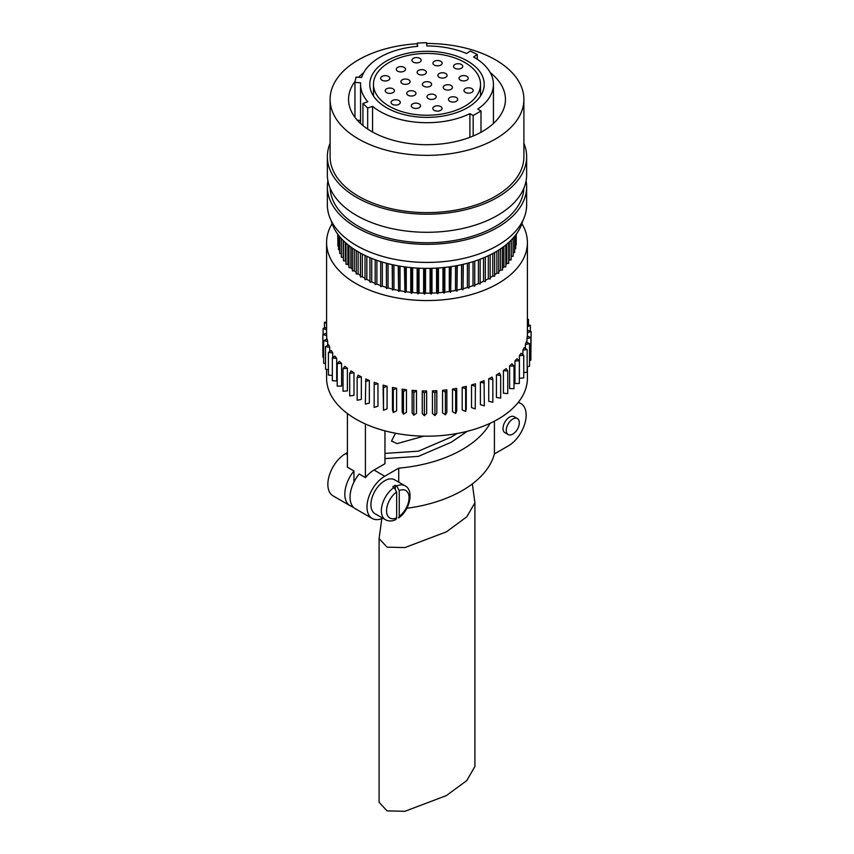 <?xml version="1.0" encoding="UTF-8"?>
<svg xmlns="http://www.w3.org/2000/svg" width="854" height="854" viewBox="0 0 854 854"><rect width="100%" height="100%" fill="white"/><g stroke="black" fill="none" stroke-linecap="round" stroke-linejoin="round"><path stroke-width="1.28" d="M467.298 431.302L451.168 442.297L418.428 456.367L384.962 458.587M457.061 433.512L451.168 437.109L418.428 451.168L384.962 453.399M472.347 483.898L474.909 502.771L474.909 766.497L466.775 780.577L446.375 795.586L404.903 811.3L387.075 810.884L379.091 802.312L379.091 538.586L381.802 518.645M474.909 502.771L466.775 516.851L446.375 531.861L404.903 547.574L387.075 547.158L379.091 538.586M423.862 436.148L397.11 443.621L391.506 441.048L395.498 433.245M512.795 419.036A9.223 5.327 120 0 0 506.764 427.171A9.223 5.327 120 0 0 508.183 434.558A9.223 5.327 120 0 0 512.795 434.11A9.223 5.327 120 0 0 518.826 425.975A9.223 5.327 120 0 0 517.407 418.577A9.223 5.327 120 0 0 512.795 419.036M517.407 418.577L514.151 416.699A9.223 5.327 120 0 0 509.528 417.147A9.223 5.327 120 0 0 503.508 425.281A9.223 5.327 120 0 0 504.917 432.679L508.183 434.558M395.327 488.584L395.327 485.264A19.589 11.315 120 0 0 393.897 486.001A19.589 11.315 120 0 0 392.755 486.716L394.057 487.474L396.672 492L396.672 517.834L395.818 519.574M404.999 485.787C414.382 490.271 409.803 510.628 398.562 517.962L399.245 516.307L399.245 490.559L396.63 486.011A19.589 11.315 -60 0 1 404.999 485.787L394.559 479.756A19.589 11.315 120 0 0 384.759 480.727A19.589 11.315 120 0 0 371.96 497.989A19.589 11.315 120 0 0 374.97 513.692L385.41 519.723A19.589 11.315 -60 0 1 382.197 504.757A19.589 11.315 -60 0 1 394.057 487.474M461.395 64.488A4.612 2.669 0 0 0 456.367 63.911A4.612 2.669 0 0 0 453.517 66.366A4.612 2.669 0 0 0 454.872 68.256A4.612 2.669 0 0 0 459.9 68.832A4.612 2.669 0 0 0 462.74 66.366A4.612 2.669 0 0 0 461.395 64.488M471.835 88.592A4.612 2.669 0 0 0 466.807 88.015A4.612 2.669 0 0 0 463.957 90.481A4.612 2.669 0 0 0 465.313 92.36A4.612 2.669 0 0 0 470.34 92.937A4.612 2.669 0 0 0 473.191 90.481A4.612 2.669 0 0 0 471.835 88.592M456.367 97.527A4.612 2.669 0 0 0 451.339 96.95A4.612 2.669 0 0 0 448.489 99.416A4.612 2.669 0 0 0 449.834 101.295A4.612 2.669 0 0 0 454.872 101.872A4.612 2.669 0 0 0 457.712 99.416A4.612 2.669 0 0 0 456.367 97.527M445.735 73.529A4.612 2.669 0 0 0 440.707 72.953A4.612 2.669 0 0 0 437.856 75.408A4.612 2.669 0 0 0 439.212 77.298A4.612 2.669 0 0 0 444.24 77.874A4.612 2.669 0 0 0 447.08 75.408A4.612 2.669 0 0 0 445.735 73.529M430.267 82.454A4.612 2.669 0 0 0 425.239 81.877A4.612 2.669 0 0 0 422.388 84.343A4.612 2.669 0 0 0 423.733 86.222A4.612 2.669 0 0 0 428.761 86.798A4.612 2.669 0 0 0 431.612 84.343A4.612 2.669 0 0 0 430.267 82.454M414.606 91.495A4.612 2.669 0 0 0 409.578 90.919A4.612 2.669 0 0 0 406.728 93.385A4.612 2.669 0 0 0 408.073 95.264A4.612 2.669 0 0 0 413.101 95.84A4.612 2.669 0 0 0 415.951 93.385A4.612 2.669 0 0 0 414.606 91.495M398.935 100.537A4.612 2.669 0 0 0 393.907 99.961A4.612 2.669 0 0 0 391.068 102.427A4.612 2.669 0 0 0 392.413 104.305A4.612 2.669 0 0 0 397.441 104.893A4.612 2.669 0 0 0 400.291 102.427A4.612 2.669 0 0 0 398.935 100.537M440.803 61.307A4.612 2.669 0 0 0 435.775 60.73A4.612 2.669 0 0 0 432.925 63.185A4.612 2.669 0 0 0 434.28 65.075A4.612 2.669 0 0 0 439.308 65.651A4.612 2.669 0 0 0 442.158 63.185A4.612 2.669 0 0 0 440.803 61.307M424.993 70.434A4.612 2.669 0 0 0 419.965 69.857A4.612 2.669 0 0 0 417.115 72.312A4.612 2.669 0 0 0 418.46 74.202A4.612 2.669 0 0 0 423.488 74.778A4.612 2.669 0 0 0 426.338 72.312A4.612 2.669 0 0 0 424.993 70.434M408.746 79.806A4.612 2.669 0 0 0 403.718 79.23A4.612 2.669 0 0 0 400.868 81.696A4.612 2.669 0 0 0 402.223 83.575A4.612 2.669 0 0 0 407.251 84.151A4.612 2.669 0 0 0 410.101 81.696A4.612 2.669 0 0 0 408.746 79.806M393.086 88.848A4.612 2.669 0 0 0 388.058 88.272A4.612 2.669 0 0 0 385.207 90.737A4.612 2.669 0 0 0 386.563 92.616A4.612 2.669 0 0 0 391.591 93.193A4.612 2.669 0 0 0 394.441 90.737A4.612 2.669 0 0 0 393.086 88.848M440.707 106.569A4.612 2.669 0 0 0 435.679 105.992A4.612 2.669 0 0 0 432.829 108.458A4.612 2.669 0 0 0 434.174 110.337A4.612 2.669 0 0 0 439.202 110.913A4.612 2.669 0 0 0 442.052 108.458A4.612 2.669 0 0 0 440.707 106.569M419.186 103.921A4.612 2.669 0 0 0 414.158 103.345A4.612 2.669 0 0 0 411.308 105.811A4.612 2.669 0 0 0 412.663 107.689A4.612 2.669 0 0 0 417.691 108.266A4.612 2.669 0 0 0 420.542 105.811A4.612 2.669 0 0 0 419.186 103.921M434.846 94.879A4.612 2.669 0 0 0 429.818 94.303A4.612 2.669 0 0 0 426.968 96.769A4.612 2.669 0 0 0 428.324 98.648A4.612 2.669 0 0 0 433.352 99.224A4.612 2.669 0 0 0 436.202 96.769A4.612 2.669 0 0 0 434.846 94.879M451.093 85.507A4.612 2.669 0 0 0 446.066 84.93A4.612 2.669 0 0 0 443.215 87.386A4.612 2.669 0 0 0 444.571 89.275A4.612 2.669 0 0 0 449.599 89.851A4.612 2.669 0 0 0 452.439 87.386A4.612 2.669 0 0 0 451.093 85.507M419.826 58.35A4.612 2.669 0 0 0 414.798 57.773A4.612 2.669 0 0 0 411.948 60.228A4.612 2.669 0 0 0 413.293 62.118A4.612 2.669 0 0 0 418.321 62.694A4.612 2.669 0 0 0 421.171 60.228A4.612 2.669 0 0 0 419.826 58.35M404.166 67.391A4.612 2.669 0 0 0 399.128 66.815A4.612 2.669 0 0 0 396.288 69.27A4.612 2.669 0 0 0 397.633 71.16A4.612 2.669 0 0 0 402.661 71.736A4.612 2.669 0 0 0 405.511 69.27A4.612 2.669 0 0 0 404.166 67.391M388.495 76.433A4.612 2.669 0 0 0 383.467 75.857A4.612 2.669 0 0 0 380.628 78.312A4.612 2.669 0 0 0 381.973 80.201A4.612 2.669 0 0 0 387.001 80.778A4.612 2.669 0 0 0 389.851 78.312A4.612 2.669 0 0 0 388.495 76.433M466.903 76.369A4.612 2.669 0 0 0 461.875 75.792A4.612 2.669 0 0 0 459.025 78.258A4.612 2.669 0 0 0 460.381 80.137A4.612 2.669 0 0 0 465.409 80.714A4.612 2.669 0 0 0 468.259 78.258A4.612 2.669 0 0 0 466.903 76.369M526.929 342.326L526.929 338.664A100.409 57.965 180 0 0 527.26 336.134L530.878 337.565L530.878 360.164L529.544 360.537M525.423 348.496L525.423 344.472A100.409 57.965 180 0 0 526.192 341.974L529.544 343.607L529.544 366.217L527.164 366.708M522.904 354.688L522.904 350.161A100.409 57.965 180 0 0 524.11 347.717L527.164 349.542L527.164 372.152L523.748 372.643M519.403 378.279L519.403 355.67A100.409 57.965 180 0 0 521.036 353.321L523.748 355.307L523.748 377.916L519.403 378.279M514.962 383.553L514.962 360.954A100.409 57.965 180 0 0 516.99 358.701L519.339 360.847L519.339 383.446L514.962 383.553M509.603 388.549L509.603 365.95A100.409 57.965 180 0 0 512.026 363.825L513.991 366.099L513.991 388.698L509.603 388.549M503.412 393.203L503.412 370.604A100.409 57.965 180 0 0 506.187 368.64L507.746 371.01L507.746 393.609L503.412 393.203M496.43 397.473L496.43 374.874A100.409 57.965 180 0 0 499.537 373.081L500.668 375.525L500.668 398.135L496.43 397.473M488.734 401.316L488.734 378.717A100.409 57.965 180 0 0 492.139 377.116L492.833 379.614L492.833 402.223L488.734 401.316M480.407 404.689L480.407 382.08A100.409 57.965 180 0 0 484.069 380.692L484.335 405.821L480.407 404.689M475.422 383.777L475.24 408.917L471.525 407.561L471.525 384.951A100.409 57.965 180 0 0 475.422 383.777L475.24 408.917M466.273 386.35L466.273 408.949L465.643 411.457L462.195 409.888L462.195 387.289A100.409 57.965 180 0 0 466.273 386.35L465.643 388.858L465.643 411.457M456.73 388.367L456.73 410.966L455.662 413.432L452.503 411.671L452.503 389.061A100.409 57.965 180 0 0 456.73 388.367L455.662 390.822L455.662 413.432M446.866 389.819L446.866 412.418L445.382 414.809L442.543 412.866L442.543 390.267A100.409 57.965 180 0 0 446.866 389.819L445.382 392.199L445.382 414.809M436.81 390.684L436.81 413.293L434.91 415.578L432.434 413.485L432.434 390.876A100.409 57.965 180 0 0 436.81 390.684L434.91 392.968L434.91 415.578M426.648 390.961L426.648 413.571L424.363 415.727L422.26 413.507L422.26 390.897A100.409 57.965 180 0 0 426.648 390.961L424.363 393.128L424.363 415.727M416.496 390.641L416.496 413.251L413.838 415.268L412.14 412.93L412.14 390.321A100.409 57.965 180 0 0 416.496 390.641L413.838 392.669L413.838 415.268M406.451 389.734L406.451 412.343L403.451 414.19L402.17 411.767L402.17 389.168A100.409 57.965 180 0 0 406.451 389.734L403.451 391.591L403.451 414.19M396.608 388.25L396.608 410.849L393.299 412.514L392.456 410.027L392.456 387.428A100.409 57.965 180 0 0 396.608 388.25L393.299 389.915L393.299 412.514M387.086 386.189L387.086 408.788L383.499 410.262L383.094 385.133A100.409 57.965 180 0 0 387.086 386.189L383.499 387.652L383.499 410.262M377.97 383.585L377.97 406.184L374.148 407.433L374.18 382.293A100.409 57.965 180 0 0 377.97 383.585L374.148 384.834M369.355 380.457L369.355 403.067L365.341 404.081L365.822 378.962A100.409 57.965 180 0 0 369.355 380.457L365.341 381.482M361.338 376.849L361.338 399.458L357.153 400.238L357.153 377.628L358.082 375.152A100.409 57.965 180 0 0 361.338 376.849L357.153 377.628M521.922 223.684A100.409 57.965 180 0 1 527.409 242.579A100.409 57.965 180 0 1 465.419 296.135A100.409 57.965 180 0 1 356.001 283.571A100.409 57.965 180 0 1 326.591 242.579A100.409 57.965 180 0 1 332.078 223.684M527.409 366.654L527.409 378.205A100.409 57.965 180 0 1 471.152 430.267A100.409 57.965 180 0 1 365.416 423.99A100.409 57.965 180 0 1 356.001 419.197A100.409 57.965 180 0 1 347.695 413.763L347.461 413.582A100.409 57.965 180 0 1 326.591 378.205L326.591 369.387M330.135 188.254A96.897 55.948 0 0 0 358.488 226.374A96.897 55.948 0 0 0 462.932 238.768A96.897 55.948 0 0 0 523.865 188.254M526.096 180.792A99.64 57.528 180 0 1 526.64 186.823A99.64 57.528 180 0 1 465.131 239.963A99.64 57.528 180 0 1 356.545 227.495A99.64 57.528 180 0 1 327.36 186.823A99.64 57.528 180 0 1 327.904 180.792M526.64 186.823L526.64 204.907A99.64 57.528 180 0 1 465.131 258.047A99.64 57.528 180 0 1 356.545 245.578A99.64 57.528 180 0 1 327.36 204.907L327.36 186.823M331.138 220.61A96.897 55.948 0 0 0 358.488 251.994A96.897 55.948 0 0 0 457.424 265.551A96.897 55.948 0 0 0 522.861 220.61M365.032 278.383A87.674 50.621 180 0 1 365.01 278.372A87.674 50.621 180 0 1 362.309 276.739L360.452 276.963L360.452 253.094M362.309 254.086L362.309 276.739M523.897 143.269A99.64 57.528 180 0 1 526.64 156.677A99.64 57.528 180 0 1 465.131 209.828A99.64 57.528 180 0 1 356.545 197.359A99.64 57.528 180 0 1 327.36 156.677A99.64 57.528 180 0 1 330.103 143.269M526.64 156.677L526.64 174.76A99.64 57.528 180 0 1 465.131 227.911A99.64 57.528 180 0 1 356.545 215.443A99.64 57.528 180 0 1 327.36 174.76L327.36 156.677M467.458 60.986A57.218 33.028 0 0 0 405.106 53.823A57.218 33.028 0 0 0 369.782 84.343A57.218 33.028 0 0 0 386.542 107.7A57.218 33.028 0 0 0 448.894 114.863A57.218 33.028 0 0 0 484.218 84.343A57.218 33.028 0 0 0 467.458 60.986M389.157 106.195A53.524 30.904 0 0 0 447.485 112.888A53.524 30.904 0 0 0 480.524 84.343A53.524 30.904 0 0 0 464.843 62.491A53.524 30.904 0 0 0 406.515 55.788A53.524 30.904 0 0 0 373.476 84.343A53.524 30.904 0 0 0 389.157 106.195M363.719 72.654A78.44 45.283 0 0 0 358.563 77.287M355.179 81.205A78.44 45.283 0 0 0 348.56 99.416A78.44 45.283 0 0 0 371.533 131.431A78.44 45.283 0 0 0 457.018 141.252A78.44 45.283 0 0 0 505.44 99.416A78.44 45.283 0 0 0 490.281 72.654M417.307 43.746A96.897 55.948 0 0 0 330.103 99.416A96.897 55.948 0 0 0 358.488 138.967A96.897 55.948 0 0 0 464.085 151.094A96.897 55.948 0 0 0 523.897 99.416A96.897 55.948 0 0 0 495.512 59.855A96.897 55.948 0 0 0 426.616 43.469M330.103 99.416L330.103 156.677A96.897 55.948 0 0 0 358.488 196.239A96.897 55.948 0 0 0 464.085 208.365A96.897 55.948 0 0 0 523.897 156.677L523.897 99.416M477.738 109.109A66.441 38.366 0 0 0 493.441 84.343A66.441 38.366 0 0 0 473.981 57.218A66.441 38.366 0 0 0 473.564 56.972L477.258 54.475L470.244 51.016L466.54 53.514A66.441 38.366 0 0 0 426.915 45.977L426.52 42.7L417.307 43.074L417.713 46.362A66.441 38.366 0 0 0 361.626 77.479L355.969 77.116L354.944 82.411L360.612 82.774A66.441 38.366 0 0 0 360.559 84.343A66.441 38.366 0 0 0 367.807 101.765L362.929 103.462L367.679 108.031L372.557 106.334A66.441 38.366 0 0 0 380.019 111.468A66.441 38.366 0 0 0 469.903 113.635L473.169 115.514L480.994 110.999L477.738 109.109M469.903 137.323L469.903 113.635M347.418 452.567L345.603 453.613A25.108 14.497 120 0 0 329.206 475.742A25.108 14.497 120 0 0 333.049 495.864L350.023 505.664A25.108 14.497 120 0 0 352.905 506.689M382.816 518.229A25.108 14.497 120 0 1 372.205 518.474A25.108 14.497 120 0 1 368.352 498.352A25.108 14.497 120 0 1 384.759 476.222L398.733 468.152L398.733 482.168M353.951 482.083L353.951 470.97L347.418 467.202L347.418 413.603M354.058 507.852L351.325 506.273M384.962 430.854L384.962 463.733L374.041 470.031A25.108 14.497 120 0 0 365.416 477.599L359.171 473.991A25.108 14.497 120 0 0 355.243 508.674L372.205 518.474M365.416 477.599L365.416 423.99M323.655 357.378L322.855 357.121L322.855 334.522L326.591 333.199L326.591 242.579M325.513 363.655L323.655 363.196L323.655 340.597L327.146 339.059A100.409 57.965 180 0 0 327.701 341.579L327.701 345.411M328.416 369.707L325.513 369.195L325.513 346.596L328.726 344.867A100.409 57.965 180 0 0 329.719 347.332L329.719 351.592M332.334 375.504L328.416 375.055L328.416 352.446L331.309 350.546A100.409 57.965 180 0 0 332.729 352.937L332.729 357.783M336.7 380.948L332.334 380.713L332.334 358.114L334.875 356.043A100.409 57.965 180 0 0 336.7 358.349L336.7 380.948M341.611 386.093L337.213 386.115L337.213 363.505L339.38 361.306A100.409 57.965 180 0 0 341.611 363.484L341.611 386.093M347.386 390.929L343.03 391.207L343.03 368.597L344.792 366.281A100.409 57.965 180 0 0 347.386 368.32L347.386 390.929M353.983 395.391L349.692 395.925L349.692 373.315L351.047 370.903A100.409 57.965 180 0 0 353.983 372.792L353.983 395.391M527.409 330.295L531.145 331.469L530.878 354.175M372.557 132.018L372.557 106.334M473.169 136.021L473.169 115.514M480.994 132.263L480.994 110.999M343.18 240.497L343.18 257.406L341.333 257.139L341.333 238.576M339.7 236.718L339.7 253.457L341.333 253.755M338.547 235.277L338.547 249.699L339.7 249.966M337.885 234.402L337.885 245.909L338.547 246.101M337.693 234.145L337.885 242.162M516.275 234.188L516.211 241.17M516.211 234.274L516.211 244.959L515.667 245.119M515.667 235.01L515.667 248.76L514.631 249.005M514.631 236.312L514.631 252.517L513.115 252.816M513.115 238.074L513.115 256.232L511.29 256.51L511.29 240.038M511.14 240.187L511.14 259.862L509.272 260.064L509.272 241.992M509.272 260.064A87.674 50.621 180 0 1 508.696 260.94M508.696 242.515L508.696 263.406L506.817 263.523L506.817 244.159M506.817 263.523A87.674 50.621 180 0 1 505.814 264.751M505.814 244.981L505.814 266.832L503.913 266.864L503.913 246.464M503.913 266.864A87.674 50.621 180 0 1 502.494 268.316M502.494 247.511L502.494 270.12L500.593 270.077L500.593 248.824M500.593 270.077A87.674 50.621 180 0 1 498.757 271.647M498.757 250.03L498.757 273.269L496.879 273.141L496.879 251.193M496.879 273.141A87.674 50.621 180 0 1 494.637 274.774M494.637 252.496L494.637 276.248L492.779 276.034L492.779 253.521M492.779 276.034A87.674 50.621 180 0 1 490.153 277.689M490.153 254.866L490.153 279.034L488.317 278.756L488.317 255.752M488.317 278.756A87.674 50.621 180 0 1 485.318 280.368M485.318 257.118L485.318 281.628L483.524 281.265L483.524 257.876M483.524 281.265A87.674 50.621 180 0 1 480.161 282.823M480.161 259.21L480.161 284.008L478.421 283.571L478.421 259.851M478.421 283.571A87.674 50.621 180 0 1 474.717 285.044M474.717 261.132L474.717 286.165L473.031 285.652L473.031 261.666M469.07 262.829L469.006 288.076L467.394 287.499L467.394 263.288M473.031 285.652A87.674 50.621 180 0 1 469.07 286.987M469.006 262.851L469.006 288.076M463.274 264.313L463.071 289.741L461.544 289.1L461.544 264.708M467.394 287.499A87.674 50.621 180 0 1 463.274 288.652M463.071 264.356L463.071 289.741M457.285 265.573L456.943 291.15L455.502 290.445L455.502 265.904M461.544 289.1A87.674 50.621 180 0 1 457.285 290.072M456.943 265.647L456.943 291.15M451.125 266.619L450.645 292.292L449.3 291.524L449.3 266.875M455.502 290.445A87.674 50.621 180 0 1 451.125 291.235M450.645 266.694L450.645 292.292M444.838 267.419L444.838 292.132L444.219 293.168L442.97 292.346L442.97 267.612M449.3 291.524A87.674 50.621 180 0 1 444.838 292.132M444.219 267.494L444.219 293.168M438.444 267.985L438.444 292.762L437.707 293.765L436.565 292.89L436.565 268.103M442.97 292.346A87.674 50.621 180 0 1 438.444 292.762M437.707 268.039L437.707 293.765M431.996 268.305L431.996 293.114L431.121 294.086L430.106 293.157L430.106 268.348M436.565 292.89A87.674 50.621 180 0 1 431.996 293.114M431.121 268.327L431.121 294.086M425.516 268.369L425.516 293.189L424.523 294.118L423.627 293.157L423.627 268.348M430.106 293.157A87.674 50.621 180 0 1 425.516 293.189M424.523 268.359L424.523 294.118M419.047 268.188L419.047 292.986L417.937 293.872L417.158 292.869L417.158 268.092M423.627 293.157A87.674 50.621 180 0 1 419.047 292.986M417.937 268.135L417.937 293.872M412.621 267.761L412.621 292.506L411.404 293.349L410.753 292.314L410.753 267.59M417.158 292.869A87.674 50.621 180 0 1 412.621 292.506M411.404 267.654L411.404 293.349M406.269 267.088L406.269 291.758L404.945 292.538L404.433 266.843M410.753 292.314A87.674 50.621 180 0 1 406.269 291.758M404.945 266.918L404.945 292.538M400.035 266.17L400.035 290.744L398.615 291.46L398.242 265.861M404.433 291.492A87.674 50.621 180 0 1 400.035 290.744M398.615 265.925L398.615 291.46M393.95 265.028L393.95 289.463L392.445 290.125L392.199 264.644M398.242 290.392A87.674 50.621 180 0 1 393.95 289.463M392.445 264.697L392.445 290.125M388.047 263.662L388.047 287.926L386.456 288.513L386.36 263.224M392.199 289.036A87.674 50.621 180 0 1 388.047 287.926M386.456 263.245L386.456 288.513M382.357 262.093L382.357 286.133L380.692 286.666L380.692 261.58M386.36 287.424A87.674 50.621 180 0 1 382.357 286.133M376.902 260.321L376.902 284.115L375.173 284.563L375.173 259.712M380.692 285.556A87.674 50.621 180 0 1 376.902 284.115M371.725 258.388L371.725 281.863L369.942 282.247L369.942 257.652M375.173 283.4A87.674 50.621 180 0 1 371.725 281.863M366.846 256.296L366.846 279.397L365.032 279.706L365.032 255.442M369.942 281.009A87.674 50.621 180 0 1 366.846 279.397M358.114 251.781L358.114 273.888L356.235 274.027L356.235 250.649M360.452 275.522A87.674 50.621 180 0 1 358.114 273.888M354.293 249.421L354.293 270.857L352.403 270.921L352.403 248.14M356.235 272.458A87.674 50.621 180 0 1 354.293 270.857M350.877 247.052L350.877 267.686L348.976 267.665L348.976 245.61M352.403 269.17A87.674 50.621 180 0 1 350.877 267.686M347.877 244.724L347.877 264.366L345.987 264.27L345.987 243.123M348.976 265.658A87.674 50.621 180 0 1 347.877 264.366M345.304 242.515L345.304 260.94L343.425 260.758L343.425 240.753M345.987 261.922A87.674 50.621 180 0 1 345.304 260.94M477.258 59.257L477.258 54.475M362.929 125.538L362.929 103.462M367.679 129.039L367.679 108.031M354.944 117.318L354.944 82.411M357.346 120.243L360.559 120.446M417.307 46.394L417.307 43.074M326.591 333.199A100.409 57.965 180 0 0 326.708 335.729L326.708 339.251M500.668 375.525L496.43 374.874M492.833 379.614L488.734 378.717M484.335 383.222L480.407 382.08M475.24 386.307L471.525 384.951M465.643 388.858L462.195 387.289M455.662 390.822L452.503 389.061M445.382 392.199L442.543 390.267M434.91 392.968L432.434 390.876M424.363 393.128L422.26 390.897M413.838 392.669L412.14 390.321M403.451 391.591L402.17 389.168M393.299 389.915L392.456 387.428M383.499 387.652L383.094 385.133M353.983 372.792L349.692 373.315M347.386 368.32L343.03 368.597M341.611 363.484L337.213 363.505M336.7 358.349L332.334 358.114M332.729 352.937L328.416 352.446M329.719 347.332L325.513 346.596M327.701 341.579L323.655 340.597M326.708 335.729L322.855 334.522M326.591 329.804L323.122 328.427L323.122 334.426M323.122 328.427L326.591 327.466M326.591 323.431L324.456 322.385L324.456 328.064M324.456 322.385L326.591 321.937M527.409 319.215L528.487 319.396L528.487 324.947M528.487 319.396L527.409 319.983M527.409 324.68L530.345 325.395L530.345 331.224M530.345 325.395L527.409 326.687M531.145 331.469L527.409 332.793M530.878 337.565L526.929 338.664M529.544 343.607L525.423 344.472M527.164 349.542L522.904 350.161M523.748 355.307L519.403 355.67M519.339 360.847L514.962 360.954M513.991 366.099L509.603 365.95M507.746 371.01L503.412 370.604M398.733 468.152A114.436 66.068 0 0 0 490.153 423.274M494.423 421.161L494.423 453.912L508.397 445.852A25.108 14.497 120 0 0 524.794 423.723A25.108 14.497 120 0 0 520.951 403.6A25.108 14.497 120 0 0 518.1 402.576M494.423 453.912A114.436 66.068 180 0 1 406.856 508.269M353.951 470.97A25.108 14.497 120 0 0 350.023 505.664M395.327 485.264L396.63 486.011M399.245 516.307A15.895 9.18 120 0 0 409.055 497.765A15.895 9.18 120 0 0 399.245 490.559M384.759 476.222L374.041 470.031M345.603 453.613L347.418 454.67M396.672 492A15.895 9.18 120 0 0 386.563 510.745A15.895 9.18 120 0 0 396.672 517.834M527.409 336.188L527.409 242.579M480.524 84.343L480.524 96.011M493.441 123.478L493.441 84.343M360.559 123.478L360.559 84.343M373.476 84.343L373.476 96.011M520.951 403.6L518.442 402.149M395.818 519.584C392.018 521.367 388.549 521.41 385.41 519.723"/></g></svg>
